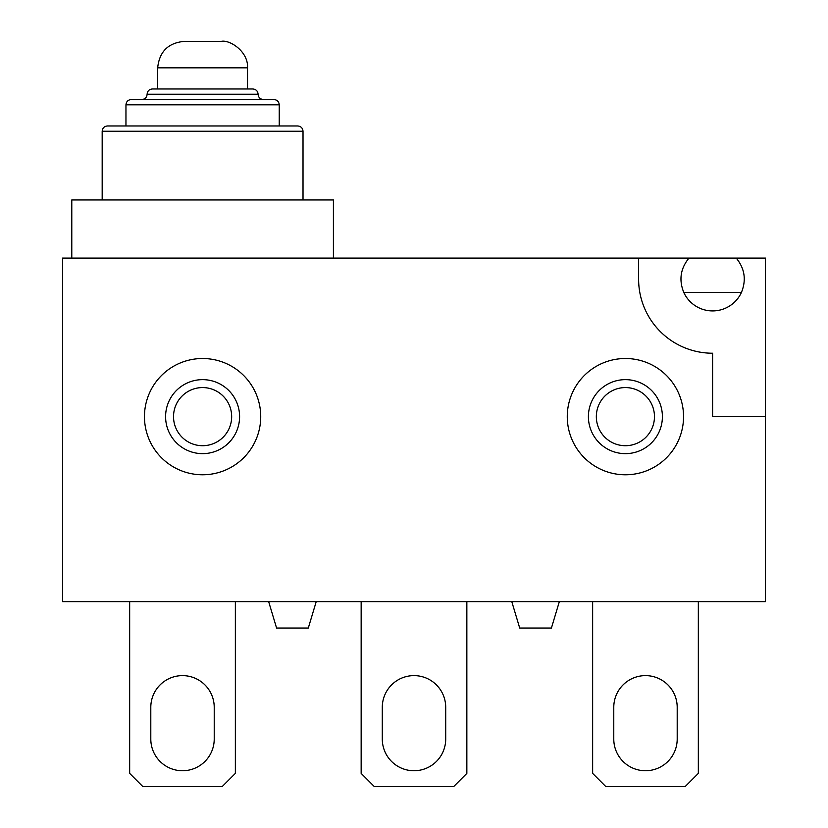 <?xml version="1.0" encoding="UTF-8"?>
<svg xmlns="http://www.w3.org/2000/svg" width="828" height="828" viewBox="0 0 828 828"><rect width="100%" height="100%" fill="white"/><g stroke="black" fill="none" stroke-linecap="round" stroke-linejoin="round"><path stroke-width="1.24" d="M466.847 601.625L466.847 773.383L453.64 786.6L374.359 786.6L361.153 773.383L361.153 601.625M382.288 707.319A31.712 31.712 0 0 1 414 675.617A31.712 31.712 0 0 1 445.712 707.319L445.712 739.031A31.712 31.712 0 0 1 414 770.744A31.712 31.712 0 0 1 382.288 739.031L382.288 707.319M698.335 601.625L698.335 773.383L685.129 786.6L605.848 786.6L592.641 773.383L592.641 601.625M613.776 707.319A31.712 31.712 0 0 1 645.488 675.617A31.712 31.712 0 0 1 677.2 707.319L677.2 739.031A31.712 31.712 0 0 1 645.488 770.744A31.712 31.712 0 0 1 613.776 739.031L613.776 707.319M235.359 601.625L235.359 773.383L222.152 786.6L142.871 786.6L129.665 773.383L129.665 601.625M150.799 707.319A31.712 31.712 0 0 1 182.512 675.617A31.712 31.712 0 0 1 214.224 707.319L214.224 739.031A31.712 31.712 0 0 1 182.512 770.744A31.712 31.712 0 0 1 150.799 739.031L150.799 707.319M141.816 99.536C145.024 99.225 146.794 97.466 147.105 94.247L258.088 94.247C258.377 97.435 260.137 99.194 263.376 99.536M125.959 104.825L279.233 104.825C278.943 101.637 277.183 99.877 273.944 99.536L131.248 99.536C128.04 99.846 126.27 101.606 125.959 104.825L125.959 125.959M102.175 131.248L303.017 131.248C302.727 128.071 300.968 126.301 297.728 125.959L107.464 125.959C104.256 126.27 102.496 128.04 102.175 131.248L102.175 199.952M258.088 94.247C257.808 91.07 256.049 89.31 252.809 88.969L152.383 88.969C149.175 89.279 147.415 91.039 147.105 94.247M157.672 67.824L247.52 67.824C248.545 51.502 229.459 39.299 221.097 41.4L184.095 41.4C168.156 42.901 159.349 51.709 157.672 67.824L157.672 88.969M683.545 416.639A58.136 58.136 0 0 0 596.336 366.297A58.136 58.136 0 0 0 596.336 466.992A58.136 58.136 0 0 0 683.545 416.639M662.4 416.639A36.991 36.991 0 0 1 606.903 448.683A36.991 36.991 0 0 1 606.903 384.606A36.991 36.991 0 0 1 662.4 416.639M654.472 416.639A29.073 29.073 0 0 1 610.867 441.821A29.073 29.073 0 0 1 610.867 391.468A29.073 29.073 0 0 1 654.472 416.639M260.727 416.639A58.136 58.136 0 0 0 173.528 366.297A58.136 58.136 0 0 0 173.528 466.992A58.136 58.136 0 0 0 260.727 416.639M239.592 416.639A36.991 36.991 0 0 1 184.095 448.683A36.991 36.991 0 0 1 184.095 384.606A36.991 36.991 0 0 1 239.592 416.639M231.664 416.639A29.073 29.073 0 0 1 188.059 441.821A29.073 29.073 0 0 1 188.059 391.468A29.073 29.073 0 0 1 231.664 416.639M736.247 258.088L765.455 258.088L765.455 601.625L62.545 601.625L62.545 258.088L688.968 258.088C680.471 268.52 678.743 279.967 683.783 292.439L741.433 292.439C746.483 279.967 744.745 268.52 736.247 258.088L688.968 258.088M333.405 258.088L333.405 199.952L71.788 199.952L71.788 258.088M683.783 292.439A31.712 31.712 0 0 0 741.433 292.439M765.455 416.639L712.608 416.639L712.608 353.225A73.992 73.992 0 0 1 638.616 279.233L638.616 258.088M559.345 601.625L551.417 628.048L519.705 628.048L511.776 601.625M316.224 601.625L308.295 628.048L276.583 628.048L268.655 601.625M303.017 131.248L303.017 199.952M279.233 104.825L279.233 125.959M247.52 67.824L247.52 88.969"/></g></svg>
